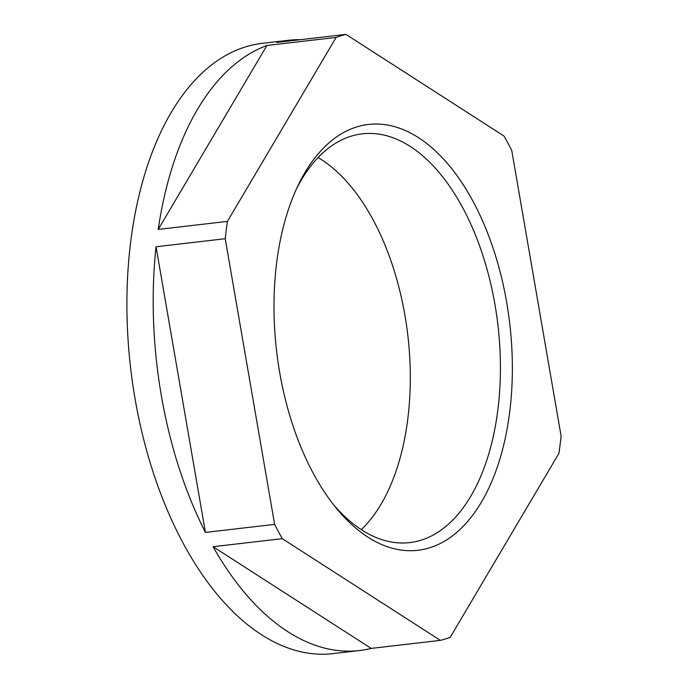 <?xml version="1.0" encoding="UTF-8"?>
<svg xmlns="http://www.w3.org/2000/svg" width="688" height="688" viewBox="0 0 688 688"><rect width="100%" height="100%" fill="white"/><g stroke="black" fill="none" stroke-linecap="round" stroke-linejoin="round"><path stroke-width="1.03" d="M367.934 537.147A214.355 117.373 83.4 0 0 509.653 412.318A214.355 117.373 83.4 0 0 418.407 137.617A214.355 117.373 83.4 0 0 298.171 185.235A214.355 117.373 83.4 0 0 335.572 507.254A214.355 117.373 83.4 0 0 367.934 537.147M333.147 504.184A205.755 112.669 83.4 0 0 361.793 529.966A205.755 112.669 83.4 0 0 407.563 542.815A205.755 112.669 83.4 0 0 500.417 370.333A205.755 112.669 83.4 0 0 410.246 146.467A205.755 112.669 83.4 0 0 360.091 134.126A205.755 112.669 83.4 0 0 296.511 188.779M361.286 529.631A202.573 110.923 83.4 0 0 408.216 338.831A202.573 110.923 83.4 0 0 321.537 159.685A202.573 110.923 83.4 0 0 318.071 157.561M300.475 39.68A307.175 168.199 83.4 0 0 288.539 40.291A307.175 168.199 83.4 0 0 276.782 42.432L345.969 34.4A307.175 168.199 83.4 0 0 336.131 37.436L227.418 221.39A307.175 168.199 83.4 0 0 225.234 238.719L274.615 524.376A307.175 168.199 83.4 0 0 282.269 538.661L440.363 640.365A307.175 168.199 83.4 0 0 450.21 637.329L558.923 453.375A307.175 168.199 83.4 0 0 561.107 436.054L511.726 150.388A307.175 168.199 83.4 0 0 504.072 136.104L345.969 34.4M288.539 40.291L262.248 43.344A307.175 168.199 83.4 0 0 126.893 303.485A307.175 168.199 83.4 0 0 261.517 634.74A307.175 168.199 83.4 0 0 333.121 653.6L359.42 650.547A307.175 168.199 83.4 0 0 371.176 648.406L440.363 640.365M282.269 538.661L213.082 546.702A307.175 168.199 83.4 0 0 287.816 631.687A307.175 168.199 83.4 0 0 359.42 650.547M225.234 238.719L156.038 246.751A307.175 168.199 83.4 0 0 205.42 532.409L274.615 524.376M336.131 37.436L266.935 45.468A307.175 168.199 83.4 0 0 158.231 229.431L227.418 221.39M156.038 246.751L205.42 532.409M266.935 45.468L158.231 229.431M213.082 546.702L371.176 648.406"/></g></svg>
